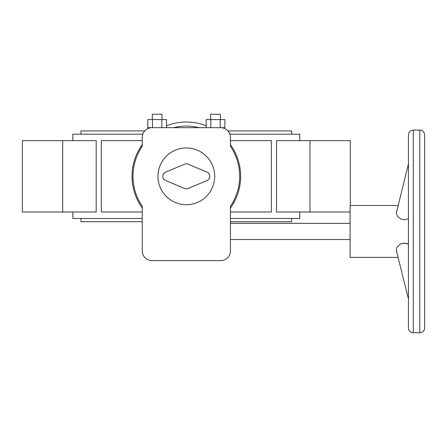 <?xml version="1.0" encoding="UTF-8"?>
<svg xmlns="http://www.w3.org/2000/svg" width="447" height="447" viewBox="0 0 447 447"><rect width="100%" height="100%" fill="white"/><g stroke="black" fill="none" stroke-linecap="round" stroke-linejoin="round"><path stroke-width="0.67" d="M142.235 218.477L72.85 218.477L72.85 211.99M142.794 134.173L72.85 134.173L72.85 140.654M142.235 221.718L80.957 221.718L80.957 218.477M144.716 130.932L80.957 130.932L80.957 134.173M230.428 208.028A54.31 54.31 0 0 0 230.428 144.621M206.156 125.758A54.31 54.31 0 0 0 166.513 125.758A54.31 54.31 0 0 1 186.332 122.014M299.82 140.654L299.82 134.173L229.875 134.173M299.82 211.99L299.82 218.477L230.428 218.477M230.428 211.99L271.351 211.99L271.351 140.654L230.428 140.654M142.235 140.654L101.313 140.654L101.313 211.99L142.235 211.99M62.697 140.654L22.35 140.654L22.35 211.99L62.697 211.99L62.697 140.654L96.183 140.654L96.183 211.99L62.697 211.99M309.967 140.654L276.486 140.654L276.486 211.99L309.967 211.99L309.967 140.654L350.314 140.654L350.314 205.503L350.314 140.654M142.235 144.621A54.31 54.31 0 0 0 142.235 208.028A54.31 54.31 0 0 1 142.235 144.621M291.712 134.173L291.712 130.932L227.953 130.932M291.712 218.477L291.712 221.718L230.428 221.718M350.074 211.99L309.967 211.99M220.701 127.686L151.963 127.686A9.728 9.728 0 0 0 142.235 137.413L142.235 146.314A53.338 53.338 0 0 0 142.235 206.33L142.235 250.901A9.728 9.728 0 0 0 151.963 260.623L220.701 260.623A9.728 9.728 0 0 0 230.428 250.901L230.428 206.33A53.338 53.338 0 0 0 230.428 146.314L230.428 137.413A9.728 9.728 0 0 0 220.701 127.686L224.875 127.686L224.875 119.584L220.192 119.584L220.192 127.686M396.327 250.057L396.36 250.381M408.441 244.112L404.317 243.134L401.21 243.704L399.802 244.397L396.908 247.459L396.316 249.784L396.774 251.616M408.441 218.779L404.317 219.751L401.222 219.186L397.657 216.594L396.316 213.102L408.441 163.999L408.441 134.983A4.861 4.861 0 0 1 413.302 130.116L413.302 332.769A4.861 4.861 0 0 1 408.441 327.908L408.441 298.892A8.107 5.643 -14 0 1 408.334 297.97A8.107 5.643 -14 0 1 408.441 297.026L408.441 292.489M408.441 163.999A8.107 5.643 14 0 0 408.334 164.915A8.107 5.643 14 0 0 408.441 165.859M419.789 332.769L419.789 130.116A4.861 4.861 0 0 1 424.65 134.983L424.65 327.908A4.861 4.861 0 0 1 419.789 332.769L413.302 332.769M408.441 134.983L408.441 327.908M152.287 119.584L152.287 114.231L162.015 114.231L162.015 119.584M210.649 119.584L210.649 114.231L220.377 114.231L220.377 119.584M214.705 176.325A28.373 28.373 0 0 1 186.332 204.692A28.373 28.373 0 0 1 157.964 176.325A28.373 28.373 0 0 1 186.332 147.951A28.373 28.373 0 0 1 214.705 176.325M398.087 205.503L350.074 205.503L350.074 257.383L398.087 257.383M408.256 244.023L407.541 243.721M406.641 243.436L404.317 243.134M403.937 243.146L402.769 243.274M424.65 231.445L424.65 321.421M207.056 180.51L188.086 188.455A4.537 4.537 0 0 1 184.577 188.455L165.613 180.51A4.537 4.537 0 0 1 165.613 172.134L184.577 164.194A4.537 4.537 0 0 1 188.086 164.194L207.056 172.134A4.537 4.537 0 0 1 207.056 180.51M206.156 127.686L206.156 119.584L220.192 119.584M210.833 119.584L210.833 127.686M151.963 127.686L147.789 127.686L147.789 119.584L161.831 119.584L161.831 127.686M152.472 119.584L152.472 127.686M161.831 119.584L166.513 119.584L166.513 127.686M198.993 127.686A50.26 50.26 0 0 0 173.671 127.686M22.35 140.654L22.35 211.99M350.074 239.547L230.428 239.547M396.433 250.739L408.441 298.892M419.789 130.116L413.302 130.116M350.074 223.338L230.428 223.338"/></g></svg>

